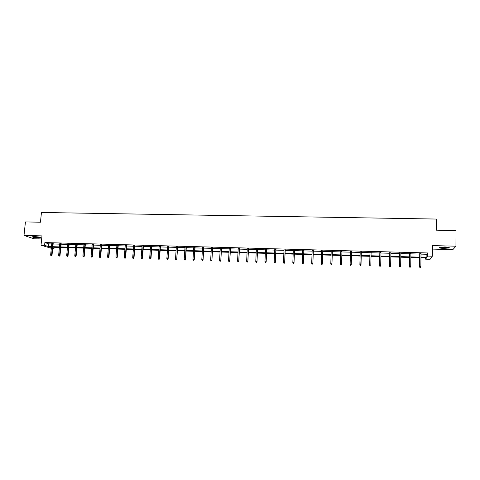 <?xml version="1.0" encoding="UTF-8"?>
<svg xmlns="http://www.w3.org/2000/svg" width="480" height="480" viewBox="0 0 480 480"><rect width="100%" height="100%" fill="white"/><g stroke="black" fill="none" stroke-linecap="round" stroke-linejoin="round"><path stroke-width="0.72" d="M38.808 238.026L41.028 237.864C41.04 237.306 38.934 236.892 34.698 236.628L32.49 236.784C32.502 237.348 34.608 237.762 38.808 238.026M443.688 248.394L449.082 247.962C449.832 247.452 448.416 247.116 444.834 246.948L439.452 247.38C438.714 247.896 440.124 248.232 443.688 248.394M54.15 247.26L54.042 248.364L52.704 248.328M51.312 248.286L41.022 245.214L44.598 245.316L48.498 246.576L51.474 246.66M432.408 249.09L452.868 249.624L455.946 246.186L456 230.568L436.32 230.172L436.41 219.06L41.454 212.472L40.458 222.216L25.434 221.916L24 235.452L33.954 238.764L41.658 238.962M421.002 254.118L426.894 254.28L427.77 252.96L427.734 256.08L432.342 256.212L430.068 259.296L425.616 259.17L426.462 257.94L420.96 257.784M425.634 257.922L425.616 259.17M427.77 252.96L44.874 242.568L48.768 243.858L51.744 243.942M53.13 243.978L59.724 244.158M61.11 244.2L67.752 244.38M69.132 244.422L75.822 244.602M77.196 244.644L83.94 244.83M85.308 244.866L92.1 245.052M93.462 245.088L100.308 245.28M101.664 245.316L108.564 245.508M109.914 245.544L116.862 245.736M118.206 245.772L125.214 245.964M126.546 246L133.608 246.198M134.94 246.234L142.05 246.432M143.376 246.468L150.54 246.666M151.86 246.702L159.084 246.9M160.392 246.936L167.67 247.134M168.978 247.17L176.31 247.374M177.606 247.41L184.998 247.614M186.288 247.65L193.74 247.854M195.024 247.89L202.53 248.094M203.802 248.13L211.368 248.34M212.64 248.376L220.266 248.586M221.526 248.622L229.206 248.832M230.46 248.868L238.206 249.078M239.454 249.114L247.26 249.33M248.496 249.366L256.362 249.582M257.592 249.612L265.524 249.834M266.742 249.864L274.734 250.086M275.952 250.122L284.004 250.344M285.21 250.374L293.328 250.596M294.528 250.632L302.706 250.86M303.894 250.89L312.144 251.118M313.326 251.148L321.636 251.376M322.812 251.412L331.188 251.64M332.352 251.676L340.8 251.904M341.952 251.94L350.466 252.174M351.612 252.204L360.198 252.444M361.332 252.474L369.978 252.714M371.118 252.744L379.806 252.984M380.97 253.014L389.7 253.254M390.882 253.29L399.654 253.53M400.86 253.56L409.668 253.806M410.898 253.836L419.742 254.082M421.008 253.65L419.748 253.62M410.904 253.374L409.674 253.344M400.872 253.098L399.66 253.068M390.894 252.828L389.706 252.792M380.982 252.558L379.818 252.522M371.124 252.282L369.99 252.252M361.344 252.018L360.204 251.988M351.624 251.748L350.478 251.718M341.964 251.484L340.812 251.454M332.37 251.22L331.206 251.19M322.824 250.962L321.654 250.926M313.344 250.698L312.162 250.668M303.912 250.44L302.724 250.41M294.546 250.188L293.346 250.152M285.228 249.93L284.022 249.9M275.97 249.678L274.758 249.642M266.766 249.426L265.542 249.39M257.616 249.174L256.386 249.138M248.52 248.922L247.284 248.892M239.478 248.676L238.23 248.64M230.484 248.43L229.236 248.394M221.55 248.184L220.29 248.148M212.664 247.938L211.398 247.908M203.832 247.698L202.554 247.662M195.048 247.458L193.764 247.422M186.318 247.218L185.028 247.182M177.636 246.978L176.34 246.942M169.008 246.744L167.7 246.708M160.422 246.51L159.114 246.474M151.89 246.276L150.576 246.24M143.406 246.042L142.08 246.006M134.97 245.808L133.638 245.772M126.582 245.58L125.244 245.544M118.242 245.352L116.898 245.316M109.95 245.124L108.6 245.088M101.7 244.896L100.344 244.86M93.498 244.674L92.136 244.638M85.344 244.452L83.976 244.41M77.232 244.23L75.858 244.188M69.168 244.008L67.788 243.966M61.152 243.786L59.766 243.75M53.172 243.57L51.78 243.528M41.022 245.214L41.97 235.896L24 235.452M44.874 242.568L44.598 245.316M455.946 246.186L432.438 245.604L432.342 256.212M51.42 247.182L50.28 247.152L51.39 247.506M52.74 247.944L54.042 248.364M419.7 257.748L410.85 257.496M409.614 257.46L400.8 257.208M399.588 257.172L390.816 256.92M389.628 256.884L380.892 256.638M379.728 256.602L371.028 256.35M369.888 256.32L361.236 256.074M360.102 256.038L351.51 255.792M350.364 255.762L341.844 255.516M340.692 255.48L332.238 255.24M331.074 255.204L322.686 254.964M321.516 254.934L313.194 254.694M312.012 254.658L303.756 254.424M302.568 254.388L294.378 254.154M293.178 254.118L285.054 253.884M283.848 253.854L275.79 253.62M274.572 253.584L266.574 253.356M265.35 253.32L257.418 253.092M256.188 253.056L248.316 252.834M247.074 252.798L239.262 252.57M238.02 252.534L230.268 252.312M229.014 252.276L221.322 252.06M220.062 252.024L212.43 251.802M211.158 251.766L203.586 251.55M202.314 251.514L194.802 251.298M193.518 251.262L186.06 251.046M184.77 251.01L177.372 250.8M176.076 250.758L168.732 250.548M167.43 250.512L160.146 250.302M158.832 250.266L151.608 250.056M150.288 250.02L143.118 249.816M141.792 249.774L134.67 249.57M133.338 249.534L126.276 249.33M124.938 249.294L117.93 249.09M116.586 249.054L109.632 248.856M108.282 248.814L101.376 248.616M100.02 248.58L93.168 248.382M91.806 248.34L85.008 248.148M83.64 248.106L76.89 247.914M75.516 247.878L68.82 247.68M67.44 247.644L60.792 247.452M59.406 247.41L52.812 247.224M420.966 257.19L426.858 257.358L427.734 256.08M52.866 246.696L59.46 246.888M60.846 246.924L67.488 247.116M68.868 247.152L75.564 247.344M76.938 247.386L83.688 247.578M85.056 247.614L91.854 247.812M93.216 247.848L100.068 248.046M101.424 248.082L108.324 248.28M109.674 248.316L116.628 248.514M117.978 248.556L124.986 248.754M126.324 248.79L133.386 248.994M134.718 249.03L141.834 249.234M143.16 249.27L150.33 249.474M151.65 249.516L158.874 249.72M160.188 249.756L167.466 249.966M168.774 250.002L176.112 250.212M177.408 250.248L184.806 250.458M186.096 250.494L193.554 250.71M194.838 250.746L202.35 250.962M203.622 250.998L211.194 251.214M212.466 251.25L220.092 251.466M221.352 251.502L229.044 251.718M230.298 251.754L238.05 251.976M239.292 252.012L247.104 252.234M248.346 252.27L256.218 252.492M257.448 252.528L265.38 252.756M266.604 252.792L274.602 253.02M275.814 253.056L283.872 253.284M285.078 253.32L293.202 253.548M294.402 253.584L302.592 253.818M303.78 253.848L312.036 254.088M313.212 254.118L321.534 254.358M322.704 254.388L331.092 254.628M332.256 254.664L340.71 254.904M341.862 254.934L350.382 255.18M351.528 255.21L360.114 255.456M361.254 255.486L369.906 255.738M371.046 255.768L379.74 256.014M380.904 256.05L389.64 256.296M390.828 256.332L399.6 256.584M400.812 256.614L409.62 256.866M410.856 256.902L419.706 257.154M426.894 254.28L426.858 257.358M48.768 243.858L48.498 246.576M419.748 253.398L419.592 266.724L419.844 253.398M419.91 267.432L420.564 267.456L419.91 267.432L419.682 266.586L420.852 266.622L421.008 253.428M419.592 266.724L419.862 267.51M420.564 267.456L420.852 266.622M448.626 247.326C448.098 247.932 441.732 247.98 440.22 247.404L439.908 247.248M439.626 247.434C442.908 248.046 446.052 248.058 449.052 247.47L449.07 247.464M440.652 247.122L447.882 247.188M40.488 237.372L38.58 237.504L33.102 236.664M33.942 236.622L39.672 237.168M32.724 236.718L40.842 237.492M409.674 253.122L409.482 266.406L409.746 253.122M409.788 267.114L410.436 267.132L409.788 267.114L409.56 266.268L410.724 266.304L410.91 253.152M409.482 266.406L409.746 267.186M410.436 267.132L410.724 266.304M399.66 252.846L399.438 266.088L399.72 252.846M399.732 266.796L400.374 266.814L399.732 266.796L399.498 265.95L400.656 265.986L400.872 252.876M399.438 266.088L399.696 266.868M400.374 266.814L400.656 265.986M389.712 252.576L389.46 265.776L389.748 252.576M389.73 266.478L390.372 266.496L389.73 266.478L389.502 265.638L390.654 265.674L390.9 252.606M389.46 265.776L389.706 266.55M379.794 266.16L380.43 266.184L379.794 266.16L379.566 265.326L379.842 252.306L379.542 265.464L380.706 265.362L380.982 252.336M379.542 265.464L379.782 266.238M369.918 265.848L370.554 265.872L369.918 265.848L369.69 265.014L369.996 252.036L369.678 265.152L370.824 265.05L371.13 252.066M369.678 265.152L369.918 265.926M360.108 265.614L360.738 265.632L360.108 265.614L359.874 264.708L360.21 251.766M361.008 264.882L361.35 251.796L360.738 265.632M360.108 265.542L359.874 264.708L361.002 264.744L360.732 265.56M350.364 265.308L350.988 265.326L350.364 265.308L350.118 264.402L350.484 251.502M350.352 265.23L350.118 264.402L351.264 264.576L351.63 251.532M350.976 265.248L351.606 251.532M350.988 265.326L351.264 264.576M341.28 264.942L340.656 264.924L341.298 265.02L341.544 264.132L340.428 264.096L340.818 251.238M341.934 251.268L341.58 264.27L341.976 251.268M341.298 265.02L341.58 264.27M340.428 264.096L340.656 264.924M331.638 264.636L331.02 264.618L331.668 264.714L331.896 263.826L330.792 263.796L331.212 250.974M332.316 251.004L331.95 263.964L332.376 251.004M331.668 264.714L331.95 263.964M330.792 263.796L331.02 264.618M322.056 264.336L321.444 264.312L322.092 264.408L322.314 263.526L321.21 263.496L321.66 250.71M322.764 250.74L322.38 263.664L322.836 250.746M322.092 264.408L322.38 263.664M321.21 263.496L321.444 264.312M312.534 264.03L311.928 264.012L312.582 264.108L312.786 263.226L311.694 263.196L312.168 250.452M313.26 250.482L312.87 263.364L313.35 250.488M312.582 264.108L312.87 263.364M311.694 263.196L311.928 264.012M303.066 263.736L302.466 263.712L303.126 263.808L303.318 262.932L302.232 262.896L302.736 250.194M303.822 250.224L303.42 263.07L303.924 250.23M303.126 263.808L303.42 263.07M302.232 262.896L302.466 263.712M293.658 263.436L293.058 263.418L293.724 263.508L293.91 262.638L292.824 262.602L293.358 249.936M294.438 249.966L294.018 262.776L294.552 249.972M293.724 263.508L294.018 262.776M292.824 262.602L293.058 263.418M284.31 263.136L283.71 263.118L284.376 263.214L284.55 262.344L283.476 262.308L284.034 249.684M285.108 249.714L284.682 262.482L285.24 249.714M284.376 263.214L284.682 262.482M283.476 262.308L283.71 263.118M275.01 262.842L274.416 262.824L275.088 262.92L275.25 262.05L274.182 262.014L274.764 249.432M275.832 249.462L275.394 262.188L275.982 249.462M275.088 262.92L275.394 262.188M274.182 262.014L274.416 262.824M265.77 262.554L265.182 262.536L265.854 262.626L266.01 261.762L264.948 261.726L265.554 249.18M266.616 249.21L266.166 261.9L266.778 249.21M265.854 262.626L266.166 261.9M264.948 261.726L265.182 262.536M256.584 262.26L255.996 262.242L256.68 262.338L256.818 261.468L255.762 261.438L256.398 248.928M257.448 248.958L256.992 261.606L257.628 248.964M256.68 262.338L256.992 261.606M255.762 261.438L255.996 262.242M247.452 261.972L246.87 261.954L247.554 262.05L247.686 261.186L246.636 261.15L247.29 248.682M248.34 248.706L247.866 261.324L248.532 248.712M247.554 262.05L247.866 261.324M246.636 261.15L246.87 261.954M238.374 261.684L237.792 261.666L238.482 261.762L238.602 260.898L237.558 260.868L238.242 248.43M239.286 248.46L238.8 261.036L239.49 248.466M238.482 261.762L238.8 261.036M237.558 260.868L237.792 261.666M229.35 261.396L228.774 261.378L229.47 261.474L229.578 260.616L228.54 260.58L229.248 248.184M230.28 248.214L229.788 260.754L230.496 248.22M229.47 261.474L229.788 260.754M228.54 260.58L228.774 261.378M220.38 261.114L219.804 261.096L220.506 261.192L220.602 260.334L219.57 260.298L220.302 247.938M221.328 247.968L220.824 260.472L221.562 247.974M220.506 261.192L220.824 260.472M219.57 260.298L219.804 261.096M211.458 260.832L210.888 260.814L211.59 260.91L211.68 260.052L210.654 260.022L211.41 247.698M212.43 247.728L211.92 260.19L212.676 247.734M211.59 260.91L211.92 260.19M210.654 260.022L210.888 260.814M202.59 260.55L202.026 260.532L202.734 260.628L202.812 259.776L201.792 259.74L202.572 247.458M203.586 247.482L203.064 259.914L203.844 247.488M202.734 260.628L203.064 259.914M201.792 259.74L202.026 260.532M193.776 260.274L193.212 260.256L193.926 260.346L193.992 259.5L192.978 259.464L193.782 247.218M194.79 247.242L194.256 259.638L195.066 247.248M193.926 260.346L194.256 259.638M192.978 259.464L193.212 260.256M185.016 259.992L184.452 259.974L185.166 260.07L185.226 259.224L184.218 259.188L185.04 246.978M186.048 247.002L185.502 259.362L186.33 247.014M185.166 260.07L185.502 259.362M184.218 259.188L184.452 259.974M176.298 259.716L175.74 259.698L176.46 259.794L176.508 258.948L175.506 258.918L176.352 246.738M177.354 246.768L176.796 259.086L177.654 246.774M176.46 259.794L176.796 259.086M175.506 258.918L175.74 259.698M167.634 259.446L167.082 259.428L167.802 259.518L167.844 258.678L166.848 258.642L167.718 246.504M168.708 246.528L167.844 258.678L168.144 258.816L169.02 246.54M167.802 259.518L168.144 258.816M166.848 258.642L167.082 259.428M159.024 259.17L158.472 259.152L159.198 259.248L159.228 258.408L158.238 258.372L159.126 246.27M160.116 246.294L159.228 258.408L159.54 258.546L160.44 246.306M159.198 259.248L159.54 258.546M158.238 258.372L158.472 259.152M150.462 258.9L149.91 258.882L150.642 258.978L150.66 258.138L149.676 258.108L150.588 246.036M151.572 246.06L150.66 258.138L150.99 258.276L151.908 246.072M150.642 258.978L150.99 258.276M149.676 258.108L149.91 258.882M141.942 258.63L141.402 258.612L142.134 258.708L142.146 257.868L141.162 257.838L142.098 245.802M143.076 245.832L142.146 257.868L142.482 258.006L143.424 245.838M142.134 258.708L142.482 258.006M141.162 257.838L141.402 258.612M133.476 258.36L132.936 258.348L133.674 258.438L133.674 257.604L132.702 257.574L133.656 245.574M134.628 245.598L133.674 257.604L134.022 257.742L134.988 245.61M133.674 258.438L134.022 257.742M132.702 257.574L132.936 258.348M125.058 258.096L124.524 258.078L125.262 258.174L125.256 257.34L124.284 257.31L125.262 245.34M126.228 245.37L125.256 257.34L125.616 257.478L126.6 245.376M125.262 258.174L125.616 257.478M124.284 257.31L124.524 258.078M116.688 257.832L116.154 257.814L116.898 257.904L116.88 257.076L115.92 257.046L116.916 245.112M117.876 245.142L116.88 257.076L117.252 257.214L118.26 245.148M116.898 257.904L117.252 257.214M115.92 257.046L116.154 257.814M108.366 257.568L107.832 257.55L108.582 257.646L108.552 256.812L107.598 256.782L108.618 244.884M109.572 244.914L108.552 256.812L108.942 256.95L109.968 244.926M108.582 257.646L108.942 256.95M107.598 256.782L107.832 257.55M100.092 257.304L99.558 257.286L100.308 257.382L100.278 256.554L99.324 256.524L100.362 244.662M101.31 244.686L100.278 256.554L100.674 256.692L101.718 244.698M100.308 257.382L100.674 256.692M99.324 256.524L99.558 257.286M91.86 257.046L91.332 257.028L92.088 257.118L92.046 256.296L91.098 256.266L92.154 244.434M93.102 244.464L92.046 256.296L92.454 256.434L93.516 244.476M92.088 257.118L92.454 256.434M91.098 256.266L91.332 257.028M83.676 256.788L83.154 256.77L83.91 256.86L83.856 256.038L82.914 256.008L83.994 244.212M84.936 244.242L83.856 256.038L84.276 256.176L85.362 244.248M83.91 256.86L84.276 256.176M82.914 256.008L83.154 256.77M75.54 256.53L75.018 256.512L75.774 256.602L75.72 255.78L74.784 255.756L75.882 243.99M76.812 244.02L75.72 255.78L76.146 255.918L77.25 244.032M75.774 256.602L76.146 255.918M74.784 255.756L75.018 256.512M67.446 256.272L66.93 256.254L67.692 256.35L67.62 255.528L66.69 255.498L67.806 243.768M68.736 243.798L67.62 255.528L68.064 255.666L69.186 243.81M67.692 256.35L68.064 255.666M66.69 255.498L66.93 256.254M59.4 256.014L58.884 256.002L59.646 256.092L59.574 255.276L58.644 255.246L59.784 243.552M60.708 243.576L59.574 255.276L60.024 255.414L61.17 243.588M59.646 256.092L60.024 255.414M58.644 255.246L58.884 256.002M51.396 255.762L50.886 255.744L51.654 255.84L51.57 255.024L50.646 254.994L51.804 243.336M52.722 243.36L51.57 255.024L52.026 255.162L53.19 243.372M51.654 255.84L52.026 255.162M50.646 254.994L50.886 255.744"/></g></svg>
